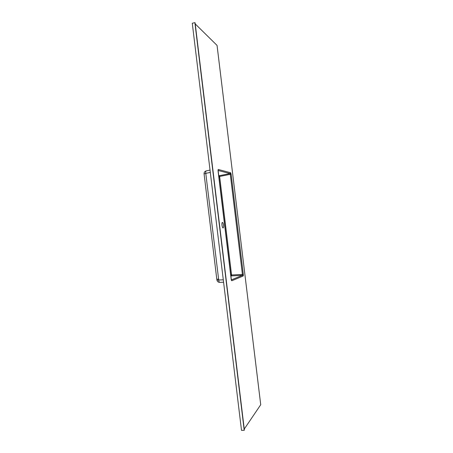 <?xml version="1.0" encoding="UTF-8"?>
<svg xmlns="http://www.w3.org/2000/svg" width="453" height="453" viewBox="0 0 453 453"><rect width="100%" height="100%" fill="white"/><g stroke="black" fill="none" stroke-linecap="round" stroke-linejoin="round"><path stroke-width="0.68" d="M223.505 225.124C223.25 223.42 222.882 222.508 222.389 222.389C221.959 222.61 221.817 223.55 221.976 225.22C222.23 226.93 222.604 227.842 223.091 227.955C223.527 227.734 223.663 226.789 223.505 225.124M243.136 276.013L242.491 275.084L243.329 275.486L243.136 276.013L231.789 280.758L231.404 280.158M218.063 170.968L218.306 169.473L230.588 172.735L231.143 174.28L230.294 174.331L230.011 173.561L230.588 172.735M242.491 275.084L230.294 174.331L219.637 176.46L231.591 275.107L231.489 275.9L230.832 276.154M231.143 174.28L243.306 274.416L230.696 275.016M241.5 430.35L192.276 23.25L194.886 22.65L244.207 430.282L241.5 430.35M244.252 429.053L260.718 404.733L217.049 45.402L195.237 23.93M218.646 175.532L219.348 175.69L219.637 176.46L218.788 176.744M230.73 275.288L231.489 275.9L242.378 275.35L231.324 279.903M210.311 172.4L205.787 173.374L218.714 279.994L216.964 280.164M230.628 274.444L231.443 274.297M218.861 177.316L219.688 177.276M206.251 170.917L206.149 170.923C205.702 171.138 205.583 171.959 205.787 173.374L204.093 173.878M210.028 170.079L206.149 170.923C204.716 171.364 204.026 172.338 204.077 173.844L216.794 279.224L218.561 279.122M244.354 429.993L244.207 430.282M244.36 430.05L194.886 22.65M218.069 170.158L218.306 169.473M231.189 279.325L218.057 170.917M231.319 280.045L231.189 279.354M231.789 280.758L231.443 280.418M231.409 280.169L218.052 169.847M243.306 274.416L243.329 275.486M230.186 173.805L230.911 173.227M218.771 176.472L219.348 175.69L230.011 173.561L218.052 170.458M223.589 282.236L219.688 282.378C219.19 282.27 218.861 281.472 218.714 279.994L223.295 279.818M216.794 279.224L216.964 280.169C217.327 281.579 218.238 282.315 219.688 282.378L219.779 282.361M217.061 45.425L260.724 404.71M195.107 22.888L244.371 430.016"/></g></svg>
